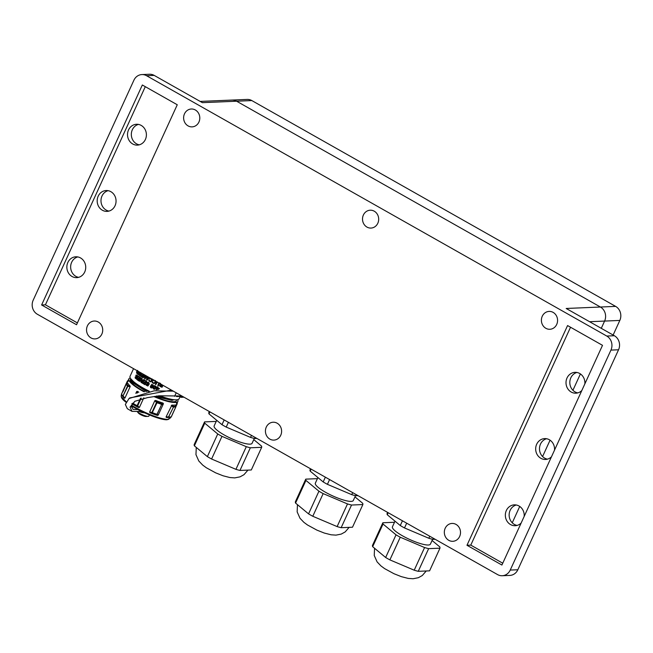 <?xml version="1.0" encoding="UTF-8"?>
<svg xmlns="http://www.w3.org/2000/svg" width="653" height="653" viewBox="0 0 653 653"><rect width="100%" height="100%" fill="white"/><g stroke="black" fill="none" stroke-linecap="round" stroke-linejoin="round"><path stroke-width="0.98" d="M610.939 350.098A10.432 9.436 87.6 0 0 606.759 336.05L146.582 75.724A10.432 9.436 87.6 0 0 141.889 74.573A10.432 9.436 87.6 0 0 133.898 80.229L33.181 300.209A10.432 9.436 87.6 0 0 37.368 314.256L497.545 574.583A10.432 9.436 -92.4 0 0 502.23 575.734A10.432 9.436 -92.4 0 0 510.23 570.077L610.939 350.098L618.546 349.779L517.837 569.759A10.432 9.436 -92.4 0 1 509.838 575.415L502.23 575.734M606.759 336.05L614.367 335.732L566.175 308.469L600.417 307.024L236.606 101.215L251.829 100.57L615.632 306.388A10.432 9.436 87.6 0 1 619.819 320.435L613.134 335.03M200.161 101.411L231.921 100.072A10.432 9.436 87.6 0 1 236.606 101.215L202.373 102.66L154.19 75.397A10.432 9.436 87.6 0 0 149.496 74.254L141.889 74.573M512.246 522.8L519.731 506.45L512.246 522.8M542.578 456.537L550.063 440.187L542.578 456.537M572.918 390.282L580.403 373.932L572.918 390.282M251.829 100.57A10.432 9.436 87.6 0 0 247.136 99.427L231.921 100.072A10.432 9.436 87.6 0 1 236.606 101.215L600.417 307.024A10.432 9.436 87.6 0 1 604.596 321.072L601.282 328.328L604.596 321.072L619.819 320.435M266.293 427.078A8.946 8.089 87.6 0 1 273.15 422.23A8.946 8.089 87.6 0 1 280.749 435.257A8.946 8.089 87.6 0 1 273.901 440.106A8.946 8.089 87.6 0 1 266.293 427.078M377.826 223.228A8.946 8.089 87.6 0 1 370.977 228.068A8.946 8.089 87.6 0 1 363.37 215.049A8.946 8.089 87.6 0 1 370.227 210.201A8.946 8.089 87.6 0 1 377.826 223.228M553.132 312.387A8.946 8.089 87.6 0 1 556.715 324.427A8.946 8.089 87.6 0 1 549.867 329.275A8.946 8.089 87.6 0 1 542.259 316.248A8.946 8.089 87.6 0 1 549.116 311.408A8.946 8.089 87.6 0 1 553.132 312.387M101.86 334.058A8.946 8.089 87.6 0 1 95.012 338.899A8.946 8.089 87.6 0 1 87.404 325.88A8.946 8.089 87.6 0 1 94.261 321.031A8.946 8.089 87.6 0 1 101.86 334.058M459.647 536.456A8.946 8.089 87.6 0 1 452.79 541.304A8.946 8.089 87.6 0 1 445.191 528.277A8.946 8.089 87.6 0 1 452.039 523.437A8.946 8.089 87.6 0 1 459.647 536.456M198.936 122.021A8.946 8.089 87.6 0 1 192.088 126.87A8.946 8.089 87.6 0 1 184.481 113.851A8.946 8.089 87.6 0 1 191.329 109.002A8.946 8.089 87.6 0 1 198.936 122.021M466.977 545.279L567.571 325.561L602.507 345.331L501.912 565.041L466.977 545.279L470.78 545.116L570.534 327.243M614.367 335.732A10.432 9.436 87.6 0 1 618.546 349.779M551.475 456.79A10.432 9.436 87.6 0 1 545.557 459.451A10.432 9.436 87.6 0 1 540.864 458.3A10.432 9.436 87.6 0 1 535.876 446.766A10.432 9.436 87.6 0 1 544.675 438.604A10.432 9.436 87.6 0 1 549.361 439.747A10.432 9.436 87.6 0 1 554.503 450.178M547.443 459.157A10.432 9.436 87.6 0 1 544.667 458.137A10.432 9.436 87.6 0 1 539.533 447.648A10.432 9.436 87.6 0 1 546.585 438.734M102.374 210.233A10.432 9.436 87.6 0 1 97.387 198.7A10.432 9.436 87.6 0 1 106.178 190.537A10.432 9.436 87.6 0 1 110.863 191.68A10.432 9.436 87.6 0 1 115.85 203.222A10.432 9.436 87.6 0 1 107.059 211.384A10.432 9.436 87.6 0 1 102.374 210.233M108.953 211.09A10.432 9.436 87.6 0 1 106.178 210.078A10.432 9.436 87.6 0 1 101.035 199.581A10.432 9.436 87.6 0 1 108.088 190.668M470.78 545.116L502.753 563.204M41.612 304.975L142.33 84.996L177.265 104.758L76.548 324.745L41.612 304.975L45.416 304.82L77.389 322.909M145.293 86.669L45.416 304.82M577.783 392.894A10.432 9.436 87.6 0 1 570.82 377.834A10.432 9.436 87.6 0 1 576.917 372.479M517.111 525.412A10.432 9.436 87.6 0 1 510.148 510.352A10.432 9.436 87.6 0 1 516.245 504.998M78.613 277.345A10.432 9.436 87.6 0 1 71.659 262.286A10.432 9.436 87.6 0 1 77.756 256.931M139.285 144.827A10.432 9.436 87.6 0 1 132.33 129.767A10.432 9.436 87.6 0 1 138.428 124.413M67.855 262.449A10.432 9.436 87.6 0 1 75.846 256.792A10.432 9.436 87.6 0 1 84.719 271.991A10.432 9.436 87.6 0 1 76.719 277.639A10.432 9.436 87.6 0 1 67.855 262.449M581.815 390.527A10.432 9.436 87.6 0 1 575.889 393.188A10.432 9.436 87.6 0 1 567.016 377.997A10.432 9.436 87.6 0 1 575.007 372.341A10.432 9.436 87.6 0 1 584.843 383.915M128.527 129.931A10.432 9.436 87.6 0 1 136.518 124.274A10.432 9.436 87.6 0 1 145.39 139.473A10.432 9.436 87.6 0 1 137.391 145.121A10.432 9.436 87.6 0 1 128.527 129.931M521.143 523.045A10.432 9.436 87.6 0 1 515.217 525.706A10.432 9.436 87.6 0 1 506.344 510.515A10.432 9.436 87.6 0 1 514.335 504.859A10.432 9.436 87.6 0 1 524.171 516.433M615.632 306.388L600.417 307.024A10.432 9.436 87.6 0 1 604.596 321.072L589.577 321.709M254.311 438.449L252.091 443.289A20.863 4.359 -155.4 0 1 249.985 444.146A20.863 4.359 -155.4 0 1 227.677 436.816A20.863 4.359 -155.4 0 1 214.151 425.919L216.714 420.312M235.929 469.336A31.295 6.538 24.6 0 0 239.961 470.454L250.336 447.795A31.295 6.538 -155.4 0 1 246.303 446.676L235.929 469.336L211.588 459.018A31.295 6.538 24.6 0 1 207.368 456.627L194.374 445.836L204.748 423.177A31.295 6.538 -155.4 0 1 204.56 421.895L194.186 444.554A31.295 6.538 24.6 0 0 194.374 445.836M207.368 456.627L217.743 433.967A31.295 6.538 -155.4 0 0 221.971 436.359L211.588 459.018M204.56 421.895L215.906 421.422A31.295 6.538 -155.4 0 1 216.184 421.487M253.772 439.624L261.494 446.04A31.295 6.538 -155.4 0 1 261.682 447.313L251.307 469.972L239.961 470.454M221.971 436.359L246.303 446.676M250.336 447.795L261.682 447.313M204.748 423.177L217.743 433.967M228.395 422.32L226.216 427.086A31.295 6.538 24.6 0 1 221.987 424.695L224.167 419.928M209.923 411.872L208.993 413.896A31.295 6.538 24.6 0 1 208.813 412.623L209.311 411.529M255.086 437.42L254.588 438.514A31.295 6.538 24.6 0 1 250.548 437.404L251.478 435.38M256.858 438.424L254.588 438.514M250.548 437.404L226.216 427.086M221.987 424.695L208.993 413.896M355.501 495.692L353.281 500.541A20.863 4.359 -155.4 0 1 351.175 501.39A20.863 4.359 -155.4 0 1 328.867 494.06A20.863 4.359 -155.4 0 1 315.342 483.163L317.905 477.555M337.119 526.587A31.295 6.538 24.6 0 0 341.152 527.697L351.534 505.038A31.295 6.538 -155.4 0 1 347.494 503.928L337.119 526.587L312.787 516.27A31.295 6.538 24.6 0 1 308.559 513.878L295.564 503.079L305.939 480.42A31.295 6.538 -155.4 0 1 305.751 479.139L295.376 501.806A31.295 6.538 24.6 0 0 295.564 503.079M308.559 513.878L318.933 491.211A31.295 6.538 -155.4 0 0 323.162 493.603L312.787 516.27M305.751 479.139L317.097 478.665A31.295 6.538 -155.4 0 1 317.374 478.731M354.963 496.868L362.684 503.283A31.295 6.538 -155.4 0 1 362.872 504.557L352.498 527.224L341.152 527.697M323.162 493.603L347.494 503.928M351.534 505.038L362.872 504.557M305.939 480.42L318.933 491.211M329.585 479.563L327.406 484.33A31.295 6.538 24.6 0 1 323.178 481.938L325.357 477.18M311.114 469.115L310.191 471.14A31.295 6.538 24.6 0 1 310.004 469.866L310.502 468.772M356.277 494.664L355.779 495.766A31.295 6.538 24.6 0 1 351.738 494.648L352.669 492.623M358.048 495.668L355.779 495.766M351.738 494.648L327.406 484.33M323.178 481.938L310.191 471.14M432.596 539.313L430.384 544.153A20.863 4.359 -155.4 0 1 428.278 545.01A20.863 4.359 -155.4 0 1 405.962 537.68A20.863 4.359 -155.4 0 1 392.437 526.783L395.008 521.176M414.214 570.2A31.295 6.538 24.6 0 0 418.255 571.318L428.629 548.651A31.295 6.538 -155.4 0 1 424.589 547.54L414.214 570.2L389.882 559.882A31.295 6.538 24.6 0 1 385.654 557.491L372.667 546.692L383.042 524.033A31.295 6.538 -155.4 0 1 382.854 522.759L372.479 545.418A31.295 6.538 24.6 0 0 372.667 546.692M385.654 557.491L396.028 534.831A31.295 6.538 -155.4 0 0 400.256 537.223L389.882 559.882M382.854 522.759L394.192 522.278A31.295 6.538 -155.4 0 1 394.469 522.351M432.066 540.48L439.787 546.896A31.295 6.538 -155.4 0 1 439.967 548.177L429.592 570.836L418.255 571.318M400.256 537.223L424.589 547.54M428.629 548.651L439.967 548.177M383.042 524.033L396.028 534.831M406.68 523.184L404.501 527.942A31.295 6.538 24.6 0 1 400.281 525.551L402.46 520.792M388.209 512.736L387.286 514.76A31.295 6.538 24.6 0 1 387.098 513.478L387.596 512.385M433.38 538.284L432.874 539.378A31.295 6.538 24.6 0 1 428.833 538.26L429.764 536.235M435.143 539.28L432.874 539.378M428.833 538.26L404.501 527.942M400.281 525.551L387.286 514.76M144.844 412.933L143.056 412.688A5.959 1.249 -155.4 0 1 139.105 411.463L139.587 410.411M139.105 411.463L131.996 411.374L130.053 407.105L134.853 401.285L147.562 397.604L159.34 395.791L181.852 396.004M139.44 410.337L138.926 411.472M131.996 411.374L127.319 408.688L125.343 404.444L129.041 398.518L154.149 390.812L173.314 391.163M132.992 406.827L131.4 407.088M129.041 398.518L129.694 397.93L171.461 390.11M137.905 409.545L133.09 409.472L131.335 405.905L134.942 401.203M176.22 392.804L174.612 396.314M176.473 399.84A25.336 5.297 -155.4 0 1 176.408 400.705A25.336 5.297 -155.4 0 1 173.853 401.75A25.336 5.297 -155.4 0 1 154.524 396.453M130.339 380.748L131.171 380.593M163.03 403.064L163.438 403.701L162.034 404.542A0.743 0.571 -121.7 0 0 161.83 403.774L161.634 404.452A46.208 41.686 141.1 0 0 156.973 402.795L157.104 402.093L156.451 402.558L154.843 400.64L155.732 400.469L157.104 402.093L161.83 403.774L163.03 403.064A26.977 5.64 -155.4 0 1 155.732 400.469M149.61 412.067L150.1 412.802L152.059 413.096L151.937 412.427L152.451 412.663A48.167 43.449 141.1 0 0 157.12 414.32L161.634 404.452L156.785 414.777A0.743 0.686 -41.8 0 0 157.52 414.41L158.206 415.128L157.373 415.39L152.059 413.096L156.973 402.795L156.451 402.558L151.937 412.427L149.61 412.067L154.843 400.64M130.29 377.989A26.977 5.64 24.6 0 0 128.845 378.928A26.977 5.64 24.6 0 0 141.905 390.649A26.977 5.64 24.6 0 0 143.897 391.751M153.986 396.6A26.977 5.64 24.6 0 0 177.902 401.391A26.977 5.64 24.6 0 0 177.673 399.677M144.615 391.735A25.336 5.297 -155.4 0 1 142.599 390.616A25.336 5.297 -155.4 0 1 130.331 379.613A25.336 5.297 -155.4 0 1 130.6 379.246M143.831 397.791L139.424 407.415L138.55 407.521L137.057 406.239L137.644 405.897L139.424 407.415M132.159 403.929A26.977 5.64 24.6 0 0 135.049 405.627A26.977 5.64 24.6 0 0 138.55 407.521M131.465 405.252L134.42 406.982C148.345 414.492 159.34 418.646 167.421 419.455L170.27 418.059M166.286 417.398A26.977 5.64 24.6 0 0 168.433 417.463L170.727 417.283A0.743 0.661 -98.5 0 1 170.67 417.291L166.286 417.398L166.066 416.9L171.927 405.072M175.477 404.925A26.977 5.64 -155.4 0 1 171.919 405.072L173.412 406.386L175.722 406.288L175.477 404.925M163.438 403.701L158.206 415.128M150.1 412.802A26.977 5.64 24.6 0 0 157.373 415.39M168.05 419.455A26.234 6.106 -156 0 1 167.96 419.487A26.234 6.106 -156 0 1 166.507 419.781A26.234 4.857 -154.8 0 1 134.428 407.652A26.234 4.857 -154.8 0 1 131.343 405.839M125.956 402.199A26.234 4.857 -154.8 0 1 121.605 397.677A26.234 4.857 -154.8 0 1 121.58 397.604M121.205 395.612L121.238 396.722L126.192 401.742M166.507 419.781L167.413 419.455M177.102 403.13A0.743 0.686 140.3 0 1 177.094 403.905L177.151 403.799M149.415 414.908L148.851 416.141A6.71 1.404 -155.4 0 1 148.174 416.41A6.71 1.404 -155.4 0 1 148.117 416.41A6.71 1.404 -155.4 0 1 142.46 414.753A6.71 1.404 -155.4 0 1 137.13 411.512L138.387 413.039A4.473 0.931 -155.4 0 0 141.881 415.259A4.473 0.931 -155.4 0 0 145.839 416.459L148.117 416.41M138.828 392.224A26.977 5.64 -155.4 0 1 137.448 391.384L137.71 392.755M141.211 398.118L137.644 405.897L137.13 405.66L137.057 406.239L134.836 405.072L132.673 403.766L132.788 403.203M132.502 403.513A0.743 0.686 91.3 0 0 132.673 403.766L131.816 403.709M136.991 393.106L136.697 391.482L137.448 391.384M135.832 393.367L136.697 391.482M128.045 380.675L127.441 381.083L128.837 380.699M122.944 391.702L127.392 381.197A0.743 0.686 -90.7 0 1 127.972 380.683M128.421 381.221L127.368 381.115L122.846 390.984A0.743 0.743 0 0 0 122.78 391.286M130.045 385.939A26.977 5.64 -155.4 0 1 127.776 383.131L126.6 383.85L128.07 385.67L130.045 385.939L130.151 386.674L127.817 386.356L122.968 395.979A0.743 0.677 -45.7 0 0 123.042 396.681L123.295 396.224L124.919 398.101L124.397 398.257L121.572 394.861A0.743 0.661 -32.8 0 1 121.515 394.183A0.743 0.686 -41.8 0 0 121.45 394.404M127.678 383.082L126.29 383.915A0.743 0.743 0 0 0 126.005 384.242L121.515 394.183L126.037 384.315A0.743 0.677 134 0 1 126.6 383.85A0.743 0.571 -121.7 0 0 126.078 384.209L121.491 394.102A0.743 0.743 0 0 0 121.54 394.82L122.862 396.6A26.977 5.64 24.6 0 0 124.397 398.257M126.037 384.315A46.069 17.402 -70.4 0 1 127.482 386.111L128.07 385.67A0.743 0.661 147.4 0 0 127.482 386.111L122.968 395.979A48.175 18.202 -70.4 0 1 121.515 394.183M130.151 386.674L124.919 398.101M166.066 416.9L168.547 416.9L173.461 407.121L173.412 406.386L173.061 407.031L171.298 405.472M176.424 403.146L177.094 403.905L175.869 406.574A0.743 0.743 0 0 1 175.812 406.99L171.29 416.859A0.743 0.743 0 0 1 170.727 417.283A0.743 0.661 -98.5 0 0 171.217 416.892L175.788 406.917A0.743 0.571 170.4 0 0 175.869 406.558L175.869 406.558A0.743 0.571 170.4 0 0 175.722 406.288A0.743 0.686 -85.2 0 1 175.739 407.023A46.069 17.068 119.5 0 0 173.461 407.121L168.368 417.389A0.743 0.686 -85.6 0 0 168.409 417.389L168.947 416.989A48.175 17.86 119.5 0 0 171.217 416.892L171.266 416.785M176.669 396.224L176.506 396.51A26.977 5.64 24.6 0 0 177.91 396.526A26.977 5.64 24.6 0 0 179.044 396.395L179.093 396.298M178.8 396.134L181.183 397.334L183.999 397.204M182.513 396.363L180.628 397.171M179.991 396.812L179.11 398.738A26.977 5.64 -155.4 0 1 176.392 399.84A26.977 5.64 -155.4 0 1 159.814 395.808M149.39 391.286A26.977 5.64 -155.4 0 1 130.061 376.275L133.547 368.659M149.08 391.343L136.118 384.209L130.837 378.846M130.747 378.716L131.31 380.772L148.109 391.498M158.548 395.783L168.613 398.665M171.935 399.416L156.63 395.971M146.427 391.653L132.861 382.789L131.31 380.772M132.037 381.711L131.963 383.074M154.688 396.412L172.017 400.371L174 399.734M160.369 383.287L160.426 384.788L159.512 385.76L160.483 386.658A27.271 5.697 -155.4 0 0 162.026 387.278L163.046 385.352M160.426 384.788L159.879 384.919M162.026 387.278L162.94 385.294M160.858 385.131L160.058 385.752L160.842 386.339A27.271 5.697 24.6 0 0 161.658 386.666L162.115 385.67A27.271 5.697 -155.4 0 1 161.234 385.311L160.703 385.139M160.597 383.899L161.348 384.895A27.271 5.697 24.6 0 0 162.295 385.278L162.417 385.001M161.683 386.609A26.977 5.64 -155.4 0 1 160.989 386.331L160.205 385.743L160.475 385.172M162.319 385.221A26.977 5.64 -155.4 0 1 161.503 384.886L160.744 383.899M157.455 386.796A27.271 5.697 24.6 0 0 157.928 387L157.561 387.792L158.075 386.992A26.977 5.64 -155.4 0 1 157.602 386.788L157.095 387.588A27.271 5.697 24.6 0 1 156.581 387.36L156.72 387.36A26.977 5.64 -155.4 0 0 157.12 387.531M157.561 387.792A27.271 5.697 24.6 0 0 159.267 388.519L159.422 388.511A26.977 5.64 -155.4 0 1 157.708 387.784M158.034 389.49L159.25 388.886M159.103 388.886L157.871 389.498M156.581 387.36L156.41 387.735A27.271 5.697 -155.4 0 0 156.924 387.964L156.1 389.751M156.712 389.645L157.389 388.168A27.271 5.697 -155.4 0 0 158.622 388.69L156.761 389.637M157.512 388.217L156.891 389.563M154.541 385.645L156.108 386.478L155.863 387.988L154.63 389.245L153.879 389.139L155.153 388.878L155.969 386.478L154.541 385.645L153.333 386.903L153.055 388.315L154.328 389.27M153.741 389.139L154.492 389.253M154.5 388.796L153.504 388.298L154.492 386.127L155.536 386.6L154.5 388.796L153.896 388.804L154.639 388.788M153.79 387.115L154.63 386.119M153.92 387.107L154.035 388.804M151.814 384.339L153.292 385.172L153.022 386.682L152.467 387.572L151.112 387.833L151.831 387.939L152.892 386.69L153.161 385.18L151.814 384.339L150.353 386.413L150.541 387.49L151.7 387.947L150.982 387.833M151.716 387.49L150.77 386.992L151.765 384.821L152.745 385.294L151.716 387.49L151.137 387.498L151.847 387.482M151.896 384.813L150.9 386.984L151.267 387.498M146.15 384.16L146.305 385.335L148.068 385.874L148.492 385.001L147.088 383.164L147.349 382.609L148.166 382.707L149.308 384.144L148.451 382.299L146.713 382.666L147.994 385.286L147.031 385.392L146.558 384.348M147.839 382.552L147.219 383.164L148.623 385.001L147.505 385.988M146.68 384.339L147.782 385.539M147.66 385.548L147.154 385.392M149.178 384.152L148.99 382.821L147.088 382.25M144.37 380.144A27.271 5.697 24.6 0 0 146.582 381.417L145.064 384.731L146.705 381.417A26.977 5.64 -155.4 0 1 144.493 380.144L144.191 380.536A27.271 5.697 -155.4 0 0 146.003 381.589L145.488 382.715A27.271 5.697 24.6 0 1 143.848 381.768L143.978 381.768A26.977 5.64 -155.4 0 0 145.513 382.65M145.064 384.731A27.271 5.697 -155.4 0 1 142.917 383.499L143.227 383.107A26.977 5.64 -155.4 0 0 144.868 384.054M143.097 383.107A27.271 5.697 24.6 0 0 144.844 384.119L145.309 383.099A27.271 5.697 -155.4 0 1 143.668 382.16L143.848 381.768M143.464 379.605A27.271 5.697 24.6 0 0 143.84 379.834L142.321 383.148L143.97 379.826A26.977 5.64 -155.4 0 1 143.595 379.597L142.795 381.074A27.271 5.697 24.6 0 1 142.362 380.813L141.995 378.601A26.977 5.64 -155.4 0 1 141.554 378.316L141.423 378.324A27.271 5.697 24.6 0 0 141.864 378.609M142.321 383.148A27.271 5.697 -155.4 0 1 141.081 382.389L140.534 380.87L141.709 380.454L140.991 380.397M141.121 380.389L141.84 380.446L141.121 380.389M141.423 378.324L141.709 380.454M141.995 378.601L142.297 380.666M141.538 380.781L140.901 381.107L141.236 382.013A27.271 5.697 24.6 0 0 142.117 382.552L142.615 381.458A27.271 5.697 -155.4 0 1 141.823 380.968L141.407 380.789M142.15 382.487A26.977 5.64 -155.4 0 1 141.366 382.005L141.236 380.846M139.513 381.376L141.162 378.063A26.977 5.64 -155.4 0 1 140.819 377.834L139.171 381.148A27.271 5.697 -155.4 0 0 139.513 381.376L141.162 378.063M138.281 376.144A27.271 5.697 24.6 0 0 140.085 377.434L138.705 380.74L140.224 377.426A26.977 5.64 -155.4 0 1 138.42 376.136L138.101 376.528A27.271 5.697 -155.4 0 0 139.579 377.597L139.065 378.724A27.271 5.697 24.6 0 1 137.726 377.761L137.865 377.761A26.977 5.64 -155.4 0 0 139.097 378.642M138.575 380.74A27.271 5.697 -155.4 0 1 136.82 379.491L137.138 379.099A26.977 5.64 -155.4 0 0 138.452 380.046M136.999 379.099A27.271 5.697 24.6 0 0 138.42 380.128L138.885 379.107A27.271 5.697 -155.4 0 1 137.546 378.152L137.726 377.761M135.212 376.952L135.187 378.136L136.444 378.683L136.861 377.818L136.093 375.638L136.877 375.508L137.62 376.961L137.187 375.1L135.816 375.451L136.453 378.103L135.718 378.201L135.489 377.14M136.706 375.344L136.175 375.948L136.999 377.809L136.004 378.797M135.636 377.132L136.314 378.348M137.473 376.969L137.481 375.63L136.134 375.034M156.696 381.752L155.332 384.405A27.271 5.697 -155.4 0 0 155.814 384.625L157.438 381.964M159.52 382.903L158.41 385.711L159.373 382.911M158.263 385.719A27.271 5.697 -155.4 0 1 157.757 385.499L158.834 382.911M157.3 381.972L156.826 382.707M155.814 384.625L156.687 382.715M153.537 379.777L152.647 380.348L153.047 380.683L154.565 380.324M155.52 380.593L155.561 382.462L154.067 383.564L155.422 382.462L155.39 380.593M152.092 381.727L152.704 381.842L152.092 381.727L152.247 382.682L153.928 383.564M152.704 381.842L152.81 382.536L154.059 383.123M154.957 380.772L154.941 382.234L153.928 383.131L152.68 382.544L152.573 381.842M153.928 383.131L153.308 382.985M153.047 380.683L154.434 380.332L153.822 380.217M150.231 378.063L149.382 378.634L149.741 378.969L151.194 378.618M152.084 378.887L152.076 380.756L150.525 381.866L151.945 380.764L151.961 378.895M148.811 380.022L149.398 380.136L148.811 380.022L148.941 380.968L150.508 381.866M149.398 380.136L149.48 380.83L150.647 381.417M149.741 378.969L151.063 378.626L151.488 380.536L150.517 381.425L149.349 380.838L149.268 380.136M150.517 381.425L149.937 381.279M150.492 378.511L151.063 378.626M149.496 377.687L146.998 380.152L149.578 377.728M146.998 380.152A27.271 5.697 -155.4 0 1 146.566 379.907L146.843 376.185M147.284 376.438L147.194 377.361L147.407 376.503M148.509 378.022A26.977 5.64 -155.4 0 1 147.325 377.352M147.194 377.361A27.271 5.697 24.6 0 0 148.46 378.071L149.072 377.45M147.398 379.148L146.949 379.687L147.154 377.785A27.271 5.697 -155.4 0 0 148.182 378.365L147.398 379.148M147.276 377.858L147.072 379.687M146.452 375.965L145.048 379.034L146.558 376.022M145.048 379.034A27.271 5.697 -155.4 0 1 144.656 378.805L144.378 375.304L143.187 377.899L144.395 375.54M143.187 377.899A27.271 5.697 -155.4 0 1 142.836 377.687L144.207 374.691M144.893 375.083L145.113 377.875M146.084 375.761L145.007 378.111L144.754 375.002M143.587 374.34L142.232 377.295L143.684 374.398M142.232 377.295A27.271 5.697 -155.4 0 1 140.371 376.055L140.681 375.655A26.977 5.64 -155.4 0 0 142.093 376.61M140.55 375.663A27.271 5.697 24.6 0 0 142.06 376.683L142.525 375.663A27.271 5.697 -155.4 0 1 141.105 374.716L141.415 374.316A26.977 5.64 -155.4 0 0 142.738 375.206M141.285 374.324A27.271 5.697 24.6 0 0 142.705 375.279L143.219 374.153A27.271 5.697 -155.4 0 1 143.072 374.055M141.113 372.945L139.856 375.695L141.219 373.002M139.856 375.695A27.271 5.697 -155.4 0 1 138.158 374.438L138.485 374.047A26.977 5.64 -155.4 0 0 139.75 374.993M138.338 374.047A27.271 5.697 24.6 0 0 139.709 375.075L140.175 374.063A27.271 5.697 -155.4 0 1 138.885 373.1L139.211 372.708A26.977 5.64 -155.4 0 0 140.387 373.589M139.065 372.716A27.271 5.697 24.6 0 0 140.354 373.671L140.77 372.749M138.82 371.647L137.701 374.079L138.926 371.712M137.701 374.079A27.271 5.697 -155.4 0 1 136.771 373.304L136.485 371.777L137.448 371.369L136.893 371.304M137.04 371.304L137.595 371.369L137.04 371.304M137.35 370.439L137.448 371.369M137.791 371.598L137.693 370.439M137.824 371.059L137.938 371.59M137.938 371.737A27.271 5.697 24.6 0 0 138.256 372.006L138.509 371.467M137.334 371.696L136.746 372.022L136.926 372.928A27.271 5.697 24.6 0 0 137.587 373.483L138.085 372.39A27.271 5.697 -155.4 0 1 137.497 371.892L137.179 371.704M137.628 373.394A26.977 5.64 -155.4 0 1 137.073 372.928L137.089 371.761M146.582 75.724L154.19 75.397M510.23 570.077L517.837 569.759M143.056 412.688L143.276 412.206M134.42 406.982L134.428 407.652M177.143 403.791L177.094 403.121M132.837 403.146L132.812 403.219A48.167 43.596 -92.4 0 0 137.13 405.66L140.517 398.257M127.433 381.091L127.368 381.115A0.743 0.743 0 0 1 127.923 380.691L128.837 380.585M122.87 391.065L127.392 381.197M247.952 470.119L243.977 474.69L240.059 476.845L234.786 477.89L229.897 477.547L223.057 475.784L215.686 472.862L206.315 467.752L202.691 465.075L198.814 461.018L195.957 454.635L196.275 447.411M349.143 527.363L345.168 531.934L341.25 534.089L335.977 535.134L331.087 534.791L324.247 533.036L316.876 530.105L307.514 524.996L303.882 522.327L300.005 518.27L297.148 511.879L297.466 504.655M426.246 570.975L422.271 575.546L418.353 577.709L413.08 578.746L408.19 578.411L401.35 576.648L393.971 573.718L384.609 568.616L380.977 565.939L377.099 561.882L374.242 555.499L374.561 548.275M170.245 418.116L170.613 417.3M175.779 406.027L177.902 401.391M121.605 397.677L121.238 396.722M167.96 419.487L168.907 419.161M176.653 402.485L177.118 403.162A0.743 0.743 0 0 1 177.167 403.872L175.877 406.688M175.575 404.966L175.869 406.558M121.189 395.653L121.556 394.845M126.666 383.686L128.845 378.928M131.873 381.499L130.951 381.548"/></g></svg>
